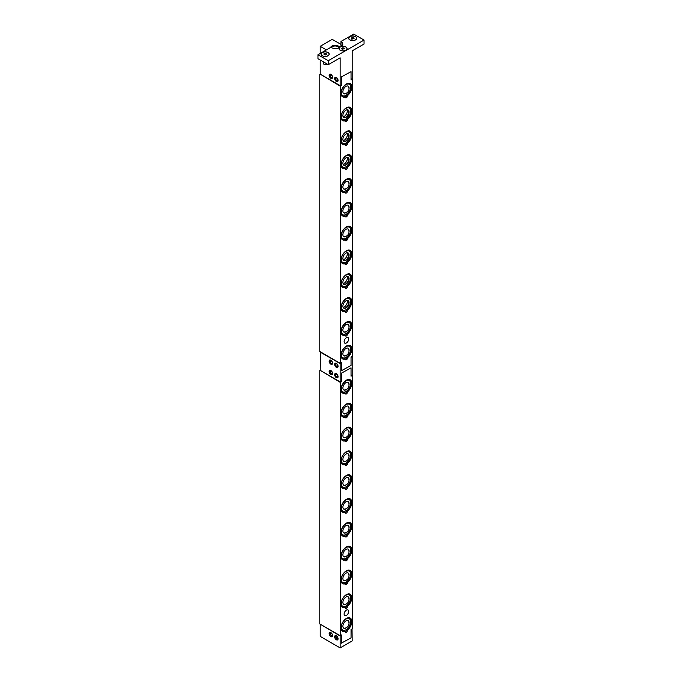 <?xml version="1.0" encoding="UTF-8"?>
<svg xmlns="http://www.w3.org/2000/svg" width="682" height="682" viewBox="0 0 682 682"><rect width="100%" height="100%" fill="white"/><g stroke="black" fill="none" stroke-linecap="round" stroke-linejoin="round"><path stroke-width="1.02" d="M350.582 622.564A6.564 3.794 -60 0 1 347.445 628.685A6.564 3.794 -60 0 1 342.705 630.117A6.564 3.794 -60 0 1 341.392 626.298A6.564 3.794 -60 0 1 344.529 620.185A6.564 3.794 -60 0 1 349.269 618.745A6.564 3.794 -60 0 1 350.582 622.564M346.737 627.466A4.373 2.523 -60 0 1 344.93 628.403A4.373 2.523 -60 0 1 342.927 625.675A4.373 2.523 -60 0 1 345.68 621.055A4.373 2.523 -60 0 1 348.894 621.532A4.373 2.523 -60 0 1 349.048 623.186A4.373 2.523 -60 0 1 348.988 623.57M348.724 621.183A4.962 2.864 -60 0 1 348.809 622.027M345.314 628.079A4.962 2.864 -60 0 1 344.538 628.429M350.582 598.736A6.564 3.794 -60 0 1 347.445 604.857A6.564 3.794 -60 0 1 342.705 606.289A6.564 3.794 -60 0 1 341.392 602.47A6.564 3.794 -60 0 1 344.529 596.358A6.564 3.794 -60 0 1 349.269 594.917A6.564 3.794 -60 0 1 350.582 598.736M346.737 603.638A4.373 2.523 -60 0 1 344.93 604.576A4.373 2.523 -60 0 1 342.927 601.848A4.373 2.523 -60 0 1 345.68 597.227A4.373 2.523 -60 0 1 348.894 597.713A4.373 2.523 -60 0 1 349.048 599.359A4.373 2.523 -60 0 1 348.988 599.742M348.724 597.355A4.962 2.864 -60 0 1 348.809 598.199M345.314 604.252A4.962 2.864 -60 0 1 344.538 604.602M350.582 574.917A6.564 3.794 -60 0 1 347.445 581.03A6.564 3.794 -60 0 1 342.705 582.471A6.564 3.794 -60 0 1 341.392 578.651A6.564 3.794 -60 0 1 344.529 572.53A6.564 3.794 -60 0 1 349.269 571.098A6.564 3.794 -60 0 1 350.582 574.917M346.737 579.811A4.373 2.523 -60 0 1 344.93 580.749A4.373 2.523 -60 0 1 342.927 578.029A4.373 2.523 -60 0 1 345.68 573.4A4.373 2.523 -60 0 1 348.894 573.886A4.373 2.523 -60 0 1 349.048 575.54A4.373 2.523 -60 0 1 348.988 575.915M348.724 573.536A4.962 2.864 -60 0 1 348.809 574.372M345.314 580.425A4.962 2.864 -60 0 1 344.538 580.774M350.582 551.09A6.564 3.794 -60 0 1 347.445 557.203A6.564 3.794 -60 0 1 342.705 558.643A6.564 3.794 -60 0 1 341.392 554.824A6.564 3.794 -60 0 1 344.529 548.712A6.564 3.794 -60 0 1 349.269 547.271A6.564 3.794 -60 0 1 350.582 551.09M346.737 555.983A4.373 2.523 -60 0 1 344.93 556.921A4.373 2.523 -60 0 1 342.927 554.202A4.373 2.523 -60 0 1 345.68 549.581A4.373 2.523 -60 0 1 348.894 550.059A4.373 2.523 -60 0 1 349.048 551.712A4.373 2.523 -60 0 1 348.988 552.096M348.724 549.709A4.962 2.864 -60 0 1 348.809 550.553M345.314 556.597A4.962 2.864 -60 0 1 344.538 556.947M350.582 527.263A6.564 3.794 -60 0 1 347.445 533.375A6.564 3.794 -60 0 1 342.705 534.816A6.564 3.794 -60 0 1 341.392 530.997A6.564 3.794 -60 0 1 344.529 524.884A6.564 3.794 -60 0 1 349.269 523.444A6.564 3.794 -60 0 1 350.582 527.263M346.737 532.165A4.373 2.523 -60 0 1 344.93 533.102A4.373 2.523 -60 0 1 342.927 530.374A4.373 2.523 -60 0 1 345.68 525.754A4.373 2.523 -60 0 1 348.894 526.231A4.373 2.523 -60 0 1 349.048 527.885A4.373 2.523 -60 0 1 348.988 528.269M348.724 525.882A4.962 2.864 -60 0 1 348.809 526.726M345.314 532.778A4.962 2.864 -60 0 1 344.538 533.128M350.582 503.435A6.564 3.794 -60 0 1 347.445 509.556A6.564 3.794 -60 0 1 342.705 510.988A6.564 3.794 -60 0 1 341.392 507.169A6.564 3.794 -60 0 1 344.529 501.057A6.564 3.794 -60 0 1 349.269 499.616A6.564 3.794 -60 0 1 350.582 503.435M346.737 508.337A4.373 2.523 -60 0 1 344.93 509.275A4.373 2.523 -60 0 1 342.927 506.547A4.373 2.523 -60 0 1 345.68 501.926A4.373 2.523 -60 0 1 348.894 502.412A4.373 2.523 -60 0 1 349.048 504.058A4.373 2.523 -60 0 1 348.988 504.441M348.724 502.054A4.962 2.864 -60 0 1 348.809 502.898M345.314 508.951A4.962 2.864 -60 0 1 344.538 509.301M350.582 479.617A6.564 3.794 -60 0 1 347.445 485.729A6.564 3.794 -60 0 1 342.705 487.17A6.564 3.794 -60 0 1 341.392 483.35A6.564 3.794 -60 0 1 344.529 477.229A6.564 3.794 -60 0 1 349.269 475.797A6.564 3.794 -60 0 1 350.582 479.617M346.737 484.51A4.373 2.523 -60 0 1 344.93 485.448A4.373 2.523 -60 0 1 342.927 482.728A4.373 2.523 -60 0 1 345.68 478.099A4.373 2.523 -60 0 1 348.894 478.585A4.373 2.523 -60 0 1 349.048 480.239A4.373 2.523 -60 0 1 348.988 480.614M348.724 478.235A4.962 2.864 -60 0 1 348.809 479.071M345.314 485.124A4.962 2.864 -60 0 1 344.538 485.473M350.582 455.789A6.564 3.794 -60 0 1 347.445 461.902A6.564 3.794 -60 0 1 342.705 463.342A6.564 3.794 -60 0 1 341.392 459.523A6.564 3.794 -60 0 1 344.529 453.402A6.564 3.794 -60 0 1 349.269 451.97A6.564 3.794 -60 0 1 350.582 455.789M346.737 460.682A4.373 2.523 -60 0 1 344.93 461.62A4.373 2.523 -60 0 1 342.927 458.901A4.373 2.523 -60 0 1 345.68 454.28A4.373 2.523 -60 0 1 348.894 454.758A4.373 2.523 -60 0 1 349.048 456.411A4.373 2.523 -60 0 1 348.988 456.795M348.724 454.408A4.962 2.864 -60 0 1 348.809 455.252M345.314 461.296A4.962 2.864 -60 0 1 344.538 461.646M350.582 431.962A6.564 3.794 -60 0 1 347.445 438.074A6.564 3.794 -60 0 1 342.705 439.515A6.564 3.794 -60 0 1 341.392 435.696A6.564 3.794 -60 0 1 344.529 429.583A6.564 3.794 -60 0 1 349.269 428.143A6.564 3.794 -60 0 1 350.582 431.962M346.737 436.864A4.373 2.523 -60 0 1 344.93 437.801A4.373 2.523 -60 0 1 342.927 435.073A4.373 2.523 -60 0 1 345.68 430.453A4.373 2.523 -60 0 1 348.894 430.93A4.373 2.523 -60 0 1 349.048 432.584A4.373 2.523 -60 0 1 348.988 432.968M348.724 430.581A4.962 2.864 -60 0 1 348.809 431.425M345.314 437.477A4.962 2.864 -60 0 1 344.538 437.827M350.582 408.134A6.564 3.794 -60 0 1 347.445 414.255A6.564 3.794 -60 0 1 342.705 415.688A6.564 3.794 -60 0 1 341.392 411.868A6.564 3.794 -60 0 1 344.529 405.756A6.564 3.794 -60 0 1 349.269 404.315A6.564 3.794 -60 0 1 350.582 408.134M346.737 413.036A4.373 2.523 -60 0 1 344.93 413.974A4.373 2.523 -60 0 1 342.927 411.246A4.373 2.523 -60 0 1 345.68 406.625A4.373 2.523 -60 0 1 348.894 407.111A4.373 2.523 -60 0 1 349.048 408.757A4.373 2.523 -60 0 1 348.988 409.14M348.724 406.753A4.962 2.864 -60 0 1 348.809 407.597M345.314 413.65A4.962 2.864 -60 0 1 344.538 414M349.039 84.15A6.564 3.794 -60 0 1 349.269 84.261A6.564 3.794 -60 0 1 349.38 91.652A6.564 3.794 -60 0 1 342.935 95.753A6.564 3.794 -60 0 1 342.705 95.633A6.564 3.794 -60 0 1 342.594 88.251A6.564 3.794 -60 0 1 349.039 84.15M346.737 92.982A4.373 2.523 -60 0 1 344.93 93.92A4.373 2.523 -60 0 1 343.95 93.818A4.373 2.523 -60 0 1 343.651 88.95A4.373 2.523 -60 0 1 348.025 86.085A4.373 2.523 -60 0 1 348.894 87.057A4.373 2.523 -60 0 1 348.988 89.086M348.724 86.699A4.962 2.864 -60 0 1 348.809 87.543M345.314 93.596A4.962 2.864 -60 0 1 344.538 93.946M350.054 345.569A7.638 4.407 -60 0 1 351.204 351.077A7.638 4.407 -60 0 1 347.087 357.624L347.411 357.803A1.458 0.844 -60 0 1 346.882 359.388A1.458 0.844 -60 0 1 345.672 359.883A1.458 0.844 -60 0 1 345.39 358.979L345.066 358.792A7.638 4.407 -60 0 1 342.424 358.783M347.087 357.624L346.2 357.854M350.054 617.969A7.638 4.407 -60 0 1 351.204 623.484A7.638 4.407 -60 0 1 347.087 630.023L347.411 630.211A1.458 0.844 -60 0 1 346.882 631.796A1.458 0.844 -60 0 1 345.672 632.291A1.458 0.844 -60 0 1 345.39 631.379L345.066 631.191A7.638 4.407 -60 0 1 342.424 631.182M347.087 630.023L346.2 630.262M350.054 321.742A7.638 4.407 -60 0 1 351.204 327.258A7.638 4.407 -60 0 1 347.087 333.796L347.411 333.984A1.458 0.844 -60 0 1 346.882 335.57A1.458 0.844 -60 0 1 345.672 336.055A1.458 0.844 -60 0 1 345.39 335.152L345.066 334.964A7.638 4.407 -60 0 1 342.424 334.956M347.087 333.796L346.2 334.027M350.054 594.141A7.638 4.407 -60 0 1 351.204 599.657A7.638 4.407 -60 0 1 347.087 606.196L347.411 606.383A1.458 0.844 -60 0 1 346.882 607.969A1.458 0.844 -60 0 1 345.672 608.463A1.458 0.844 -60 0 1 345.39 607.551L345.066 607.364A7.638 4.407 -60 0 1 342.424 607.355M347.087 606.196L346.2 606.434M350.054 297.915A7.638 4.407 -60 0 1 351.204 303.43A7.638 4.407 -60 0 1 347.087 309.969L347.411 310.157A1.458 0.844 -60 0 1 346.882 311.742A1.458 0.844 -60 0 1 345.672 312.237A1.458 0.844 -60 0 1 345.39 311.324L345.066 311.137A7.638 4.407 -60 0 1 342.424 311.128M347.087 309.969L346.2 310.208M350.054 570.322A7.638 4.407 -60 0 1 351.204 575.83A7.638 4.407 -60 0 1 347.087 582.377L347.411 582.556A1.458 0.844 -60 0 1 346.882 584.142A1.458 0.844 -60 0 1 345.672 584.636A1.458 0.844 -60 0 1 345.39 583.724L345.066 583.545A7.638 4.407 -60 0 1 342.424 583.536M347.087 582.377L346.2 582.607M350.054 274.096A7.638 4.407 -60 0 1 351.204 279.603A7.638 4.407 -60 0 1 347.087 286.142L347.411 286.329A1.458 0.844 -60 0 1 346.882 287.915A1.458 0.844 -60 0 1 345.672 288.409A1.458 0.844 -60 0 1 345.39 287.497L345.066 287.31A7.638 4.407 -60 0 1 342.424 287.301M347.087 286.142L346.2 286.38M350.054 546.495A7.638 4.407 -60 0 1 351.204 552.011A7.638 4.407 -60 0 1 347.087 558.549L347.411 558.737A1.458 0.844 -60 0 1 346.882 560.323A1.458 0.844 -60 0 1 345.672 560.809A1.458 0.844 -60 0 1 345.39 559.905L345.066 559.717A7.638 4.407 -60 0 1 342.424 559.709M347.087 558.549L346.2 558.78M350.054 250.268A7.638 4.407 -60 0 1 351.204 255.776A7.638 4.407 -60 0 1 347.087 262.323L347.411 262.502A1.458 0.844 -60 0 1 346.882 264.087A1.458 0.844 -60 0 1 345.672 264.582A1.458 0.844 -60 0 1 345.39 263.678L345.066 263.491A7.638 4.407 -60 0 1 342.424 263.482M347.087 262.323L346.2 262.553M350.054 522.668A7.638 4.407 -60 0 1 351.204 528.183A7.638 4.407 -60 0 1 347.087 534.722L347.411 534.91A1.458 0.844 -60 0 1 346.882 536.495A1.458 0.844 -60 0 1 345.672 536.99A1.458 0.844 -60 0 1 345.39 536.078L345.066 535.89A7.638 4.407 -60 0 1 342.424 535.882M347.087 534.722L346.2 534.952M350.054 226.441A7.638 4.407 -60 0 1 351.204 231.957A7.638 4.407 -60 0 1 347.087 238.495L347.411 238.683A1.458 0.844 -60 0 1 346.882 240.269A1.458 0.844 -60 0 1 345.672 240.755A1.458 0.844 -60 0 1 345.39 239.851L345.066 239.663A7.638 4.407 -60 0 1 342.424 239.655M347.087 238.495L346.2 238.726M350.054 498.84A7.638 4.407 -60 0 1 351.204 504.356A7.638 4.407 -60 0 1 347.087 510.895L347.411 511.082A1.458 0.844 -60 0 1 346.882 512.668A1.458 0.844 -60 0 1 345.672 513.162A1.458 0.844 -60 0 1 345.39 512.25L345.066 512.063A7.638 4.407 -60 0 1 342.424 512.054M347.087 510.895L346.2 511.133M350.054 202.614A7.638 4.407 -60 0 1 351.204 208.129A7.638 4.407 -60 0 1 347.087 214.668L347.411 214.856A1.458 0.844 -60 0 1 346.882 216.441A1.458 0.844 -60 0 1 345.672 216.936A1.458 0.844 -60 0 1 345.39 216.024L345.066 215.836A7.638 4.407 -60 0 1 342.424 215.827M347.087 214.668L346.2 214.907M350.054 475.022A7.638 4.407 -60 0 1 351.204 480.529A7.638 4.407 -60 0 1 347.087 487.067L347.411 487.255A1.458 0.844 -60 0 1 346.882 488.841A1.458 0.844 -60 0 1 345.672 489.335A1.458 0.844 -60 0 1 345.39 488.423L345.066 488.244A7.638 4.407 -60 0 1 342.424 488.235M347.087 487.067L346.2 487.306M350.054 178.786A7.638 4.407 -60 0 1 351.204 184.302A7.638 4.407 -60 0 1 347.087 190.841L347.411 191.028A1.458 0.844 -60 0 1 346.882 192.614A1.458 0.844 -60 0 1 345.672 193.108A1.458 0.844 -60 0 1 345.39 192.196L345.066 192.009A7.638 4.407 -60 0 1 342.424 192M347.087 190.841L346.2 191.079M350.054 451.194A7.638 4.407 -60 0 1 351.204 456.71A7.638 4.407 -60 0 1 347.087 463.248L347.411 463.436A1.458 0.844 -60 0 1 346.882 465.022A1.458 0.844 -60 0 1 345.672 465.508A1.458 0.844 -60 0 1 345.39 464.604L345.066 464.416A7.638 4.407 -60 0 1 342.424 464.408M347.087 463.248L346.2 463.479M350.054 154.967A7.638 4.407 -60 0 1 351.204 160.475A7.638 4.407 -60 0 1 347.087 167.022L347.411 167.201A1.458 0.844 -60 0 1 346.882 168.786A1.458 0.844 -60 0 1 345.672 169.281A1.458 0.844 -60 0 1 345.39 168.369L345.066 168.19A7.638 4.407 -60 0 1 342.424 168.181M347.087 167.022L346.2 167.252M350.054 427.367A7.638 4.407 -60 0 1 351.204 432.882A7.638 4.407 -60 0 1 347.087 439.421L347.411 439.609A1.458 0.844 -60 0 1 346.882 441.194A1.458 0.844 -60 0 1 345.672 441.689A1.458 0.844 -60 0 1 345.39 440.777L345.066 440.589A7.638 4.407 -60 0 1 342.424 440.581M347.087 439.421L346.2 439.651M350.054 131.14A7.638 4.407 -60 0 1 351.204 136.656A7.638 4.407 -60 0 1 347.087 143.194L347.411 143.382A1.458 0.844 -60 0 1 346.882 144.968A1.458 0.844 -60 0 1 345.672 145.454A1.458 0.844 -60 0 1 345.39 144.55L345.066 144.362A7.638 4.407 -60 0 1 342.424 144.354M347.087 143.194L346.2 143.425M350.054 403.539A7.638 4.407 -60 0 1 351.204 409.055A7.638 4.407 -60 0 1 347.087 415.594L347.411 415.781A1.458 0.844 -60 0 1 346.882 417.367A1.458 0.844 -60 0 1 345.672 417.861A1.458 0.844 -60 0 1 345.39 416.949L345.066 416.762A7.638 4.407 -60 0 1 342.424 416.753M347.087 415.594L346.2 415.832M350.054 107.313A7.638 4.407 -60 0 1 351.204 112.828A7.638 4.407 -60 0 1 347.087 119.367L347.411 119.555A1.458 0.844 -60 0 1 346.882 121.14A1.458 0.844 -60 0 1 345.672 121.635A1.458 0.844 -60 0 1 345.39 120.723L345.066 120.535A7.638 4.407 -60 0 1 342.424 120.526M347.087 119.367L346.2 119.597M345.39 96.895A7.638 4.407 -60 0 1 342.577 96.801A7.638 4.407 -60 0 1 342.577 87.987A7.638 4.407 -60 0 1 350.216 83.579A7.638 4.407 -60 0 1 351.562 89.044A7.638 4.407 -60 0 1 347.411 95.727A1.458 0.844 -60 0 1 346.882 97.313A1.458 0.844 -60 0 1 345.672 97.807A1.458 0.844 -60 0 1 345.39 96.895L345.066 96.708A7.638 4.407 -60 0 1 342.424 96.699M350.054 83.485A7.638 4.407 -60 0 1 351.204 89.001A7.638 4.407 -60 0 1 347.087 95.54L346.2 95.778M348.681 611.439A3.231 1.867 -60 0 1 347.274 614.695A3.231 1.867 -60 0 1 344.785 615.556A3.231 1.867 -60 0 1 344.112 614.081A3.231 1.867 -60 0 1 345.527 610.825A3.231 1.867 -60 0 1 348.016 609.955A3.231 1.867 -60 0 1 348.681 611.439M348.681 339.031A3.231 1.867 -60 0 1 347.274 342.287A3.231 1.867 -60 0 1 344.785 343.157A3.231 1.867 -60 0 1 344.112 341.673A3.231 1.867 -60 0 1 345.527 338.417A3.231 1.867 -60 0 1 348.016 337.556A3.231 1.867 -60 0 1 348.681 339.031M345.39 393.122A7.638 4.407 -60 0 1 342.577 393.028A7.638 4.407 -60 0 1 342.577 384.213A7.638 4.407 -60 0 1 350.216 379.806A7.638 4.407 -60 0 1 351.562 385.27A7.638 4.407 -60 0 1 347.411 391.954A1.458 0.844 -60 0 1 346.882 393.54A1.458 0.844 -60 0 1 345.672 394.034A1.458 0.844 -60 0 1 345.39 393.122L345.066 392.943A7.638 4.407 -60 0 1 342.424 392.934M350.054 379.721A7.638 4.407 -60 0 1 351.204 385.228A7.638 4.407 -60 0 1 347.087 391.766L346.2 392.005M337.735 365.705A1.458 0.844 -120 0 1 337.428 366.439A1.458 0.844 -120 0 1 335.97 365.595A1.458 0.844 -120 0 1 335.97 363.907A1.458 0.844 -120 0 1 337.684 365.382L337.914 365.433M336.541 363.497A1.944 1.125 -120 0 0 335.425 363.847A1.944 1.125 -120 0 0 335.732 365.731A1.944 1.125 -120 0 0 337.215 366.942A1.944 1.125 -120 0 0 338.067 366.149M336.354 367.359A2.43 1.407 60 0 1 334.768 365.211A2.43 1.407 60 0 1 335.143 363.267A2.43 1.407 60 0 1 337.573 364.665A2.43 1.407 60 0 1 337.573 367.479A2.43 1.407 60 0 1 336.354 367.359M332.228 362.526A1.458 0.844 -120 0 1 331.929 363.259A1.458 0.844 -120 0 1 330.472 362.415A1.458 0.844 -120 0 1 330.472 360.735A1.458 0.844 -120 0 1 332.185 362.202L332.415 362.253M331.034 360.326A1.944 1.125 -120 0 0 329.926 360.667A1.944 1.125 -120 0 0 330.224 362.56A1.944 1.125 -120 0 0 331.708 363.762A1.944 1.125 -120 0 0 332.569 362.969M330.855 364.179A2.43 1.407 60 0 1 329.27 362.04A2.43 1.407 60 0 1 329.636 360.087A2.43 1.407 60 0 1 332.074 361.494A2.43 1.407 60 0 1 332.074 364.299A2.43 1.407 60 0 1 330.855 364.179M332.228 372.849A1.458 0.844 -120 0 1 331.929 373.583A1.458 0.844 -120 0 1 330.472 372.739A1.458 0.844 -120 0 1 330.472 371.059A1.458 0.844 -120 0 1 332.185 372.525L332.415 372.577M331.034 370.65A1.944 1.125 -120 0 0 329.926 370.991A1.944 1.125 -120 0 0 330.224 372.883A1.944 1.125 -120 0 0 331.708 374.094A1.944 1.125 -120 0 0 332.569 373.293M330.855 374.503A2.43 1.407 60 0 1 329.27 372.363A2.43 1.407 60 0 1 329.636 370.411A2.43 1.407 60 0 1 332.074 371.818A2.43 1.407 60 0 1 332.074 374.623A2.43 1.407 60 0 1 330.855 374.503M337.735 376.029A1.458 0.844 -120 0 1 337.428 376.762A1.458 0.844 -120 0 1 335.97 375.918A1.458 0.844 -120 0 1 335.97 374.23A1.458 0.844 -120 0 1 337.684 375.705L337.914 375.756M336.541 373.83A1.944 1.125 -120 0 0 335.425 374.171A1.944 1.125 -120 0 0 335.732 376.055A1.944 1.125 -120 0 0 337.215 377.265A1.944 1.125 -120 0 0 338.067 376.473M336.354 377.683A2.43 1.407 60 0 1 334.768 375.535A2.43 1.407 60 0 1 335.143 373.591A2.43 1.407 60 0 1 337.573 374.998A2.43 1.407 60 0 1 337.573 377.802A2.43 1.407 60 0 1 336.354 377.683M351.972 78.788L352.517 79.112L352.517 356.277L351.042 357.129L351.042 365.467L341.477 370.676M341.554 370.71L341.341 362.73M320.472 351.912L320.199 370.335L340.139 381.852L341.477 381.076L341.477 373.131L351.042 367.854L341.554 373.097M351.042 375.56L352.176 374.904L352.176 356.635L351.042 357.291M341.477 362.807L340.139 363.583L320.199 352.065M340.139 381.852L340.139 363.583M332.228 76.623A1.458 0.844 -120 0 1 331.929 77.356A1.458 0.844 -120 0 1 330.472 76.512A1.458 0.844 -120 0 1 330.472 74.832A1.458 0.844 -120 0 1 332.185 76.299L332.415 76.35M331.034 74.423A1.944 1.125 -120 0 0 329.926 74.764A1.944 1.125 -120 0 0 330.224 76.657A1.944 1.125 -120 0 0 331.708 77.859A1.944 1.125 -120 0 0 332.569 77.066M330.855 78.277A2.43 1.407 60 0 1 329.27 76.137A2.43 1.407 60 0 1 329.636 74.185A2.43 1.407 60 0 1 332.074 75.591A2.43 1.407 60 0 1 332.074 78.396A2.43 1.407 60 0 1 330.855 78.277M337.735 79.803A1.458 0.844 -120 0 1 337.428 80.536A1.458 0.844 -120 0 1 335.97 79.692A1.458 0.844 -120 0 1 335.97 78.004A1.458 0.844 -120 0 1 337.684 79.479L337.914 79.53M336.541 77.595A1.944 1.125 -120 0 0 335.425 77.944A1.944 1.125 -120 0 0 335.732 79.828A1.944 1.125 -120 0 0 337.215 81.039A1.944 1.125 -120 0 0 338.067 80.246M336.354 81.456A2.43 1.407 60 0 1 334.768 79.308A2.43 1.407 60 0 1 335.143 77.364A2.43 1.407 60 0 1 337.573 78.762A2.43 1.407 60 0 1 337.573 81.576A2.43 1.407 60 0 1 336.354 81.456M327.931 55.745A3.887 2.242 180 0 1 323.694 56.231A3.887 2.242 180 0 1 321.29 54.151A3.887 2.242 180 0 1 322.433 52.565A3.887 2.242 180 0 1 326.669 52.079A3.887 2.242 180 0 1 329.074 54.151A3.887 2.242 180 0 1 327.931 55.745M322.381 55.83A3.887 2.242 180 0 1 321.29 54.27A3.887 2.242 180 0 1 321.29 54.21M329.074 54.21A3.887 2.242 180 0 1 329.074 54.27A3.887 2.242 180 0 1 327.982 55.83M323.967 64.219A1.526 0.878 0 0 0 324.103 64.304A1.526 0.878 0 0 0 326.26 64.304A1.526 0.878 0 0 0 326.388 64.219M326.891 63.878A1.944 1.125 180 0 1 326.559 64.134L326.559 64.134A1.944 1.125 180 0 1 323.805 64.134A1.944 1.125 180 0 1 323.234 63.341L323.234 61.764M326.175 54.569L326.175 53.58L326.533 54.364L325.544 54.935L324.189 54.722L323.822 53.946L324.82 53.367L324.922 54.841M324.82 53.367L326.175 53.58M346.95 48.652A3.887 2.242 180 0 1 346.95 48.712A3.887 2.242 180 0 1 345.868 50.272M340.258 50.272A3.887 2.242 180 0 1 339.176 48.712A3.887 2.242 180 0 1 339.176 48.652M340.309 47.007A3.887 2.242 180 0 1 344.555 46.521A3.887 2.242 180 0 1 346.95 48.593A3.887 2.242 180 0 1 345.817 50.178A3.887 2.242 180 0 1 341.571 50.673A3.887 2.242 180 0 1 339.176 48.593A3.887 2.242 180 0 1 340.309 47.007M342.807 49.283L342.202 49.616M342.696 49.24L342.696 47.808L344.052 48.021L344.419 48.806L342.074 49.164L341.708 48.388L342.696 47.808M344.052 49.01L344.052 48.021M320.199 60.007L320.199 74.108L340.139 85.625L340.139 57.825L328.272 64.679L317.957 58.72L317.957 54.748L330.693 47.399A7.297 4.211 180 0 0 339.244 47.842L339.448 47.885M341.929 46.214A7.297 4.211 0 0 0 340.991 45.421L340.991 41.449A7.297 4.211 180 0 1 342.79 44.228A7.297 4.211 180 0 1 341.759 46.385L341.631 46.623M356.584 38.328A3.887 2.242 180 0 1 356.584 38.388A3.887 2.242 180 0 1 355.493 39.948M349.943 36.683A3.887 2.242 180 0 1 354.18 36.197A3.887 2.242 180 0 1 356.584 38.269A3.887 2.242 180 0 1 355.441 39.854A3.887 2.242 180 0 1 351.204 40.349A3.887 2.242 180 0 1 348.8 38.269A3.887 2.242 180 0 1 349.943 36.683M349.892 39.948A3.887 2.242 180 0 1 348.8 38.388A3.887 2.242 180 0 1 348.8 38.328M352.432 38.959L351.835 39.292M352.33 38.917L352.33 37.484L353.685 37.698L354.052 38.482L351.699 38.84L351.332 38.056L352.33 37.484M353.685 38.686L353.685 37.698M317.957 54.748L328.272 60.707L364.043 40.059L364.043 44.023L352.176 50.877L352.176 78.677L351.042 79.325M322.33 55.805A4.032 2.327 0 0 0 328.033 55.805A4.032 2.327 0 0 0 328.033 52.505A4.032 2.327 0 0 0 322.33 52.505A4.032 2.327 0 0 0 322.33 55.805L322.33 55.805M339.244 47.842A4.032 2.327 0 0 0 340.207 50.238A4.032 2.327 0 0 0 345.919 50.238A4.032 2.327 0 0 0 346.49 47.365A4.032 2.327 0 0 0 341.759 46.385M364.043 40.059L353.728 34.1L340.991 41.449M349.84 39.914A4.032 2.327 0 0 0 355.544 39.914A4.032 2.327 0 0 0 355.544 36.623A4.032 2.327 0 0 0 349.84 36.623A4.032 2.327 0 0 0 349.84 39.914L349.84 39.914M328.272 64.679L328.272 60.707M326.388 49.888L320.199 46.308L332.228 39.36L340.991 44.415M339.713 47.459A4.655 2.685 0 0 0 335.16 45.31A4.655 2.685 0 0 0 330.6 47.45M340.139 85.625L341.477 84.849L341.477 76.904L351.042 71.627L341.554 76.87M331.205 47.629A4.169 2.404 180 0 1 338.102 46.691A4.169 2.404 180 0 1 339.21 47.851M320.199 46.308L320.199 53.46M345.39 358.979A7.638 4.407 -60 0 1 342.577 358.877A7.638 4.407 -60 0 1 342.577 350.062A7.638 4.407 -60 0 1 350.216 345.655A7.638 4.407 -60 0 1 351.562 351.119A7.638 4.407 -60 0 1 347.411 357.803M345.39 335.152A7.638 4.407 -60 0 1 342.577 335.058A7.638 4.407 -60 0 1 342.577 326.235A7.638 4.407 -60 0 1 350.216 321.827A7.638 4.407 -60 0 1 351.562 327.292A7.638 4.407 -60 0 1 347.411 333.984M345.39 311.324A7.638 4.407 -60 0 1 342.577 311.231A7.638 4.407 -60 0 1 342.577 302.416A7.638 4.407 -60 0 1 350.216 298.008A7.638 4.407 -60 0 1 351.562 303.473A7.638 4.407 -60 0 1 347.411 310.157M345.39 287.497A7.638 4.407 -60 0 1 342.577 287.403A7.638 4.407 -60 0 1 342.577 278.588A7.638 4.407 -60 0 1 350.216 274.181A7.638 4.407 -60 0 1 351.562 279.646A7.638 4.407 -60 0 1 347.411 286.329M345.39 263.678A7.638 4.407 -60 0 1 342.577 263.576A7.638 4.407 -60 0 1 342.577 254.761A7.638 4.407 -60 0 1 350.216 250.354A7.638 4.407 -60 0 1 351.562 255.818A7.638 4.407 -60 0 1 347.411 262.502M345.39 239.851A7.638 4.407 -60 0 1 342.577 239.757A7.638 4.407 -60 0 1 342.577 230.934A7.638 4.407 -60 0 1 350.216 226.526A7.638 4.407 -60 0 1 351.562 231.991A7.638 4.407 -60 0 1 347.411 238.683M345.39 216.024A7.638 4.407 -60 0 1 342.577 215.93A7.638 4.407 -60 0 1 342.577 207.115A7.638 4.407 -60 0 1 350.216 202.699A7.638 4.407 -60 0 1 351.562 208.172A7.638 4.407 -60 0 1 347.411 214.856M345.39 192.196A7.638 4.407 -60 0 1 342.577 192.102A7.638 4.407 -60 0 1 342.577 183.287A7.638 4.407 -60 0 1 350.216 178.88A7.638 4.407 -60 0 1 351.562 184.345A7.638 4.407 -60 0 1 347.411 191.028M345.39 168.369A7.638 4.407 -60 0 1 342.577 168.275A7.638 4.407 -60 0 1 342.577 159.46A7.638 4.407 -60 0 1 350.216 155.053A7.638 4.407 -60 0 1 351.562 160.517A7.638 4.407 -60 0 1 347.411 167.201M345.39 144.55A7.638 4.407 -60 0 1 342.577 144.448A7.638 4.407 -60 0 1 342.577 135.633A7.638 4.407 -60 0 1 350.216 131.225A7.638 4.407 -60 0 1 351.562 136.69A7.638 4.407 -60 0 1 347.411 143.382M345.39 120.723A7.638 4.407 -60 0 1 342.577 120.629A7.638 4.407 -60 0 1 342.577 111.814A7.638 4.407 -60 0 1 350.216 107.398A7.638 4.407 -60 0 1 351.562 112.871A7.638 4.407 -60 0 1 347.411 119.555M352.517 79.112L351.042 79.965L351.042 71.627M341.759 76.989L341.759 85.327L340.275 86.179L320.199 74.108M319.781 74.347L319.781 351.511L340.275 363.344L340.275 86.179M340.275 363.344L341.759 362.492L341.759 370.829M341.759 85.327L341.205 85.003M332.526 635.13L332.526 635.13A1.458 0.844 60 0 1 332.27 635.462A1.458 0.844 60 0 1 330.813 634.618A1.458 0.844 60 0 1 330.813 632.939A1.458 0.844 60 0 1 331.247 632.887M332.56 635.863A1.944 1.125 60 0 1 332.057 635.974A1.944 1.125 60 0 1 330.574 634.763A1.944 1.125 60 0 1 330.267 632.87A1.944 1.125 60 0 1 330.617 632.495M338.025 638.301L338.025 638.301A1.458 0.844 60 0 1 337.778 638.642A1.458 0.844 60 0 1 336.32 637.798A1.458 0.844 60 0 1 336.32 636.11A1.458 0.844 60 0 1 336.746 636.067M338.059 639.034A1.944 1.125 60 0 1 337.556 639.145A1.944 1.125 60 0 1 336.073 637.943A1.944 1.125 60 0 1 335.766 636.05A1.944 1.125 60 0 1 336.115 635.667M351.972 375.023L352.517 375.339L352.517 628.685L351.042 629.537L351.042 637.875L341.477 643.075M341.554 643.117L341.341 635.13M341.477 635.215L340.139 635.991L320.472 624.311M352.04 628.957L352.176 640.952L340.139 647.9L340.139 635.991M352.176 629.034L351.042 629.691M330.855 632.615A2.43 1.407 60 0 1 332.441 634.754A2.43 1.407 60 0 1 332.074 636.707A2.43 1.407 60 0 1 329.636 635.3A2.43 1.407 60 0 1 329.636 632.495A2.43 1.407 60 0 1 330.855 632.615M336.354 635.786A2.43 1.407 60 0 1 337.948 637.934A2.43 1.407 60 0 1 337.573 639.878A2.43 1.407 60 0 1 335.143 638.48A2.43 1.407 60 0 1 335.143 635.667A2.43 1.407 60 0 1 336.354 635.786M320.199 624.473L320.199 636.383L340.139 647.9M345.39 631.379A7.638 4.407 -60 0 1 342.577 631.285A7.638 4.407 -60 0 1 342.577 622.47A7.638 4.407 -60 0 1 350.216 618.054A7.638 4.407 -60 0 1 351.562 623.527A7.638 4.407 -60 0 1 347.411 630.211M345.39 607.551A7.638 4.407 -60 0 1 342.577 607.457A7.638 4.407 -60 0 1 342.577 598.643A7.638 4.407 -60 0 1 350.216 594.235A7.638 4.407 -60 0 1 351.562 599.7A7.638 4.407 -60 0 1 347.411 606.383M345.39 583.724A7.638 4.407 -60 0 1 342.577 583.63A7.638 4.407 -60 0 1 342.577 574.815A7.638 4.407 -60 0 1 350.216 570.408A7.638 4.407 -60 0 1 351.562 575.872A7.638 4.407 -60 0 1 347.411 582.556M345.39 559.905A7.638 4.407 -60 0 1 342.577 559.803A7.638 4.407 -60 0 1 342.577 550.988A7.638 4.407 -60 0 1 350.216 546.58A7.638 4.407 -60 0 1 351.562 552.045A7.638 4.407 -60 0 1 347.411 558.737M345.39 536.078A7.638 4.407 -60 0 1 342.577 535.984A7.638 4.407 -60 0 1 342.577 527.169A7.638 4.407 -60 0 1 350.216 522.753A7.638 4.407 -60 0 1 351.562 528.226A7.638 4.407 -60 0 1 347.411 534.91M345.39 512.25A7.638 4.407 -60 0 1 342.577 512.156A7.638 4.407 -60 0 1 342.577 503.342A7.638 4.407 -60 0 1 350.216 498.934A7.638 4.407 -60 0 1 351.562 504.399A7.638 4.407 -60 0 1 347.411 511.082M345.39 488.423A7.638 4.407 -60 0 1 342.577 488.329A7.638 4.407 -60 0 1 342.577 479.514A7.638 4.407 -60 0 1 350.216 475.107A7.638 4.407 -60 0 1 351.562 480.571A7.638 4.407 -60 0 1 347.411 487.255M345.39 464.604A7.638 4.407 -60 0 1 342.577 464.502A7.638 4.407 -60 0 1 342.577 455.687A7.638 4.407 -60 0 1 350.216 451.279A7.638 4.407 -60 0 1 351.562 456.744A7.638 4.407 -60 0 1 347.411 463.436M345.39 440.777A7.638 4.407 -60 0 1 342.577 440.683A7.638 4.407 -60 0 1 342.577 431.859A7.638 4.407 -60 0 1 350.216 427.452A7.638 4.407 -60 0 1 351.562 432.925A7.638 4.407 -60 0 1 347.411 439.609M345.39 416.949A7.638 4.407 -60 0 1 342.577 416.855A7.638 4.407 -60 0 1 342.577 408.041A7.638 4.407 -60 0 1 350.216 403.633A7.638 4.407 -60 0 1 351.562 409.098A7.638 4.407 -60 0 1 347.411 415.781M352.517 375.339L351.042 376.191L351.042 367.854M341.759 373.216L341.759 381.553L340.275 382.406L320.199 370.335M319.781 370.573L319.781 623.919L340.275 635.752L340.275 382.406M340.275 635.752L341.759 634.899L341.759 643.237M341.759 381.553L341.205 381.238M350.582 384.316A6.564 3.794 -60 0 1 347.445 390.428A6.564 3.794 -60 0 1 342.705 391.869A6.564 3.794 -60 0 1 341.392 388.049A6.564 3.794 -60 0 1 344.529 381.929A6.564 3.794 -60 0 1 349.269 380.496A6.564 3.794 -60 0 1 350.582 384.316M346.737 389.209A4.373 2.523 -60 0 1 344.93 390.147A4.373 2.523 -60 0 1 342.927 387.427A4.373 2.523 -60 0 1 345.68 382.798A4.373 2.523 -60 0 1 348.894 383.284A4.373 2.523 -60 0 1 349.048 384.938A4.373 2.523 -60 0 1 348.988 385.313M348.724 382.934A4.962 2.864 -60 0 1 348.809 383.77M345.314 389.823A4.962 2.864 -60 0 1 344.538 390.172M347.36 109.776A4.962 2.864 -60 0 1 343.208 116.963M349.039 107.978A6.564 3.794 -60 0 1 349.269 108.088A6.564 3.794 -60 0 1 349.38 115.48A6.564 3.794 -60 0 1 342.935 119.58A6.564 3.794 -60 0 1 342.705 119.461A6.564 3.794 -60 0 1 342.594 112.078A6.564 3.794 -60 0 1 349.039 107.978M348.025 109.904A4.373 2.523 -60 0 1 348.894 110.876A4.373 2.523 -60 0 1 348.178 115.036A4.373 2.523 -60 0 1 344.93 117.747A4.373 2.523 -60 0 1 343.95 117.645A4.373 2.523 -60 0 1 343.651 112.769A4.373 2.523 -60 0 1 348.025 109.904M348.724 110.527A4.962 2.864 -60 0 1 344.538 117.773M347.36 133.604A4.962 2.864 -60 0 1 343.208 140.79M349.039 131.797A6.564 3.794 -60 0 1 349.269 131.916A6.564 3.794 -60 0 1 349.38 139.299A6.564 3.794 -60 0 1 342.935 143.399A6.564 3.794 -60 0 1 342.705 143.288A6.564 3.794 -60 0 1 342.594 135.897A6.564 3.794 -60 0 1 349.039 131.797M348.025 133.732A4.373 2.523 -60 0 1 348.894 134.704A4.373 2.523 -60 0 1 348.178 138.864A4.373 2.523 -60 0 1 344.93 141.566A4.373 2.523 -60 0 1 343.95 141.472A4.373 2.523 -60 0 1 343.651 136.596A4.373 2.523 -60 0 1 348.025 133.732M348.724 134.354A4.962 2.864 -60 0 1 344.538 141.592M347.36 157.431A4.962 2.864 -60 0 1 343.208 164.609M349.039 155.624A6.564 3.794 -60 0 1 349.269 155.743A6.564 3.794 -60 0 1 349.38 163.126A6.564 3.794 -60 0 1 342.935 167.226A6.564 3.794 -60 0 1 342.705 167.116A6.564 3.794 -60 0 1 342.594 159.724A6.564 3.794 -60 0 1 349.039 155.624M348.025 157.559A4.373 2.523 -60 0 1 348.894 158.531A4.373 2.523 -60 0 1 348.178 162.691A4.373 2.523 -60 0 1 344.93 165.394A4.373 2.523 -60 0 1 343.95 165.291A4.373 2.523 -60 0 1 343.651 160.423A4.373 2.523 -60 0 1 348.025 157.559M348.724 158.181A4.962 2.864 -60 0 1 344.538 165.419M349.039 179.451A6.564 3.794 -60 0 1 349.269 179.562A6.564 3.794 -60 0 1 349.38 186.953A6.564 3.794 -60 0 1 342.935 191.054A6.564 3.794 -60 0 1 342.705 190.934A6.564 3.794 -60 0 1 342.594 183.552A6.564 3.794 -60 0 1 349.039 179.451M346.737 188.283A4.373 2.523 -60 0 1 344.93 189.221A4.373 2.523 -60 0 1 343.95 189.119A4.373 2.523 -60 0 1 343.651 184.251A4.373 2.523 -60 0 1 348.025 181.386A4.373 2.523 -60 0 1 348.894 182.358A4.373 2.523 -60 0 1 348.988 184.387M348.724 182A4.962 2.864 -60 0 1 348.809 182.844M345.314 188.897A4.962 2.864 -60 0 1 344.538 189.246M349.039 203.279A6.564 3.794 -60 0 1 349.269 203.389A6.564 3.794 -60 0 1 349.38 210.781A6.564 3.794 -60 0 1 342.935 214.881A6.564 3.794 -60 0 1 342.705 214.762A6.564 3.794 -60 0 1 342.594 207.379A6.564 3.794 -60 0 1 349.039 203.279M346.737 212.111A4.373 2.523 -60 0 1 344.93 213.048A4.373 2.523 -60 0 1 343.95 212.946A4.373 2.523 -60 0 1 343.651 208.078A4.373 2.523 -60 0 1 348.025 205.205A4.373 2.523 -60 0 1 348.894 206.177A4.373 2.523 -60 0 1 348.988 208.215M348.724 205.828A4.962 2.864 -60 0 1 348.809 206.672M345.314 212.724A4.962 2.864 -60 0 1 344.538 213.074M349.039 227.097A6.564 3.794 -60 0 1 349.269 227.217A6.564 3.794 -60 0 1 349.38 234.599A6.564 3.794 -60 0 1 342.935 238.7A6.564 3.794 -60 0 1 342.705 238.589A6.564 3.794 -60 0 1 342.594 231.198A6.564 3.794 -60 0 1 349.039 227.097M346.737 235.929A4.373 2.523 -60 0 1 344.93 236.867A4.373 2.523 -60 0 1 343.95 236.773A4.373 2.523 -60 0 1 343.651 231.897A4.373 2.523 -60 0 1 348.025 229.033A4.373 2.523 -60 0 1 348.894 230.005A4.373 2.523 -60 0 1 348.988 232.042M348.724 229.655A4.962 2.864 -60 0 1 348.809 230.499M345.314 236.543A4.962 2.864 -60 0 1 344.538 236.901M347.36 252.732A4.962 2.864 -60 0 1 343.208 259.91M349.039 250.925A6.564 3.794 -60 0 1 349.269 251.044A6.564 3.794 -60 0 1 349.38 258.427A6.564 3.794 -60 0 1 342.935 262.527A6.564 3.794 -60 0 1 342.705 262.417A6.564 3.794 -60 0 1 342.594 255.025A6.564 3.794 -60 0 1 349.039 250.925M348.025 252.86A4.373 2.523 -60 0 1 348.894 253.832A4.373 2.523 -60 0 1 348.178 257.992A4.373 2.523 -60 0 1 344.93 260.695A4.373 2.523 -60 0 1 343.95 260.592A4.373 2.523 -60 0 1 343.651 255.724A4.373 2.523 -60 0 1 348.025 252.86M348.724 253.482A4.962 2.864 -60 0 1 344.538 260.72M347.36 276.56A4.962 2.864 -60 0 1 343.208 283.738M349.039 274.752A6.564 3.794 -60 0 1 349.269 274.863A6.564 3.794 -60 0 1 349.38 282.254A6.564 3.794 -60 0 1 342.935 286.355A6.564 3.794 -60 0 1 342.705 286.235A6.564 3.794 -60 0 1 342.594 278.853A6.564 3.794 -60 0 1 349.039 274.752M348.025 276.687A4.373 2.523 -60 0 1 348.894 277.659A4.373 2.523 -60 0 1 348.178 281.819A4.373 2.523 -60 0 1 344.93 284.522A4.373 2.523 -60 0 1 343.95 284.42A4.373 2.523 -60 0 1 343.651 279.552A4.373 2.523 -60 0 1 348.025 276.687M348.724 277.301A4.962 2.864 -60 0 1 344.538 284.547M347.36 300.387A4.962 2.864 -60 0 1 343.208 307.565M349.039 298.58A6.564 3.794 -60 0 1 349.269 298.69A6.564 3.794 -60 0 1 349.38 306.082A6.564 3.794 -60 0 1 342.935 310.182A6.564 3.794 -60 0 1 342.705 310.063A6.564 3.794 -60 0 1 342.594 302.68A6.564 3.794 -60 0 1 349.039 298.58M348.025 300.515A4.373 2.523 -60 0 1 348.894 301.478A4.373 2.523 -60 0 1 348.178 305.638A4.373 2.523 -60 0 1 344.93 308.349A4.373 2.523 -60 0 1 343.95 308.247A4.373 2.523 -60 0 1 343.651 303.379A4.373 2.523 -60 0 1 348.025 300.515M348.724 301.129A4.962 2.864 -60 0 1 344.538 308.375M349.039 322.398A6.564 3.794 -60 0 1 349.269 322.518A6.564 3.794 -60 0 1 349.38 329.9A6.564 3.794 -60 0 1 342.935 334.01A6.564 3.794 -60 0 1 342.705 333.89A6.564 3.794 -60 0 1 342.594 326.499A6.564 3.794 -60 0 1 349.039 322.398M346.737 331.239A4.373 2.523 -60 0 1 344.93 332.168A4.373 2.523 -60 0 1 343.95 332.074A4.373 2.523 -60 0 1 343.651 327.198A4.373 2.523 -60 0 1 348.025 324.334A4.373 2.523 -60 0 1 348.894 325.305A4.373 2.523 -60 0 1 348.988 327.343M348.724 324.956A4.962 2.864 -60 0 1 348.809 325.8M345.314 331.853A4.962 2.864 -60 0 1 344.538 332.202M349.039 346.226A6.564 3.794 -60 0 1 349.269 346.345A6.564 3.794 -60 0 1 349.38 353.728A6.564 3.794 -60 0 1 342.935 357.828A6.564 3.794 -60 0 1 342.705 357.718A6.564 3.794 -60 0 1 342.594 350.326A6.564 3.794 -60 0 1 349.039 346.226M346.737 355.058A4.373 2.523 -60 0 1 344.93 355.995A4.373 2.523 -60 0 1 343.95 355.893A4.373 2.523 -60 0 1 343.651 351.025A4.373 2.523 -60 0 1 348.025 348.161A4.373 2.523 -60 0 1 348.894 349.133A4.373 2.523 -60 0 1 348.988 351.17M348.724 348.783A4.962 2.864 -60 0 1 348.809 349.627M345.314 355.672A4.962 2.864 -60 0 1 344.538 356.021M346.004 618.676A6.564 3.794 -60 0 1 348.928 618.548A6.564 3.794 -60 0 1 349.09 618.651M342.535 630.015A6.564 3.794 -60 0 1 342.364 629.921A6.564 3.794 -60 0 1 341.017 627.329M346.004 594.857A6.564 3.794 -60 0 1 348.928 594.721A6.564 3.794 -60 0 1 349.09 594.832M342.535 606.187A6.564 3.794 -60 0 1 342.364 606.093A6.564 3.794 -60 0 1 341.017 603.502M346.004 571.03A6.564 3.794 -60 0 1 348.928 570.894A6.564 3.794 -60 0 1 349.09 571.005M342.535 582.36A6.564 3.794 -60 0 1 342.364 582.266A6.564 3.794 -60 0 1 341.017 579.674M346.004 547.203A6.564 3.794 -60 0 1 348.928 547.075A6.564 3.794 -60 0 1 349.09 547.177M342.535 558.532A6.564 3.794 -60 0 1 342.364 558.447A6.564 3.794 -60 0 1 341.017 555.847M346.004 523.375A6.564 3.794 -60 0 1 348.928 523.247A6.564 3.794 -60 0 1 349.09 523.35M342.535 534.714A6.564 3.794 -60 0 1 342.364 534.62A6.564 3.794 -60 0 1 341.017 532.028M346.004 499.556A6.564 3.794 -60 0 1 348.928 499.42A6.564 3.794 -60 0 1 349.09 499.531M342.535 510.886A6.564 3.794 -60 0 1 342.364 510.792A6.564 3.794 -60 0 1 341.017 508.201M346.004 475.729A6.564 3.794 -60 0 1 348.928 475.593A6.564 3.794 -60 0 1 349.09 475.704M342.535 487.059A6.564 3.794 -60 0 1 342.364 486.965A6.564 3.794 -60 0 1 341.017 484.373M346.004 451.902A6.564 3.794 -60 0 1 348.928 451.774A6.564 3.794 -60 0 1 349.09 451.876M342.535 463.231A6.564 3.794 -60 0 1 342.364 463.146A6.564 3.794 -60 0 1 341.017 460.546M346.004 428.074A6.564 3.794 -60 0 1 348.928 427.946A6.564 3.794 -60 0 1 349.09 428.049M342.535 439.404A6.564 3.794 -60 0 1 342.364 439.319A6.564 3.794 -60 0 1 341.017 436.727M346.004 404.247A6.564 3.794 -60 0 1 348.928 404.119A6.564 3.794 -60 0 1 349.09 404.23M342.535 415.585A6.564 3.794 -60 0 1 342.364 415.491A6.564 3.794 -60 0 1 341.017 412.9M346.004 84.201A6.564 3.794 -60 0 1 348.698 83.954A6.564 3.794 -60 0 1 348.928 84.065A6.564 3.794 -60 0 1 349.09 84.176M342.535 95.531A6.564 3.794 -60 0 1 342.364 95.437A6.564 3.794 -60 0 1 341.017 92.846M346.004 380.428A6.564 3.794 -60 0 1 348.928 380.292A6.564 3.794 -60 0 1 349.09 380.403M342.535 391.758A6.564 3.794 -60 0 1 342.364 391.664A6.564 3.794 -60 0 1 341.017 389.072M346.004 108.02A6.564 3.794 -60 0 1 348.698 107.773A6.564 3.794 -60 0 1 348.928 107.892A6.564 3.794 -60 0 1 349.09 107.995M342.535 119.359A6.564 3.794 -60 0 1 342.364 119.265A6.564 3.794 -60 0 1 341.017 116.673M346.004 131.848A6.564 3.794 -60 0 1 348.698 131.6A6.564 3.794 -60 0 1 348.928 131.72A6.564 3.794 -60 0 1 349.09 131.822M342.535 143.177A6.564 3.794 -60 0 1 342.364 143.092A6.564 3.794 -60 0 1 341.017 140.492M346.004 155.675A6.564 3.794 -60 0 1 348.698 155.428A6.564 3.794 -60 0 1 348.928 155.539A6.564 3.794 -60 0 1 349.09 155.649M342.535 167.005A6.564 3.794 -60 0 1 342.364 166.911A6.564 3.794 -60 0 1 341.017 164.319M346.004 179.502A6.564 3.794 -60 0 1 348.698 179.255A6.564 3.794 -60 0 1 348.928 179.366A6.564 3.794 -60 0 1 349.09 179.477M342.535 190.832A6.564 3.794 -60 0 1 342.364 190.738A6.564 3.794 -60 0 1 341.017 188.147M346.004 203.321A6.564 3.794 -60 0 1 348.698 203.074A6.564 3.794 -60 0 1 348.928 203.193A6.564 3.794 -60 0 1 349.09 203.296M342.535 214.66A6.564 3.794 -60 0 1 342.364 214.566A6.564 3.794 -60 0 1 341.017 211.974M346.004 227.149A6.564 3.794 -60 0 1 348.698 226.901A6.564 3.794 -60 0 1 348.928 227.021A6.564 3.794 -60 0 1 349.09 227.123M342.535 238.478A6.564 3.794 -60 0 1 342.364 238.393A6.564 3.794 -60 0 1 341.017 235.793M346.004 250.976A6.564 3.794 -60 0 1 348.698 250.729A6.564 3.794 -60 0 1 348.928 250.84A6.564 3.794 -60 0 1 349.09 250.95M342.535 262.306A6.564 3.794 -60 0 1 342.364 262.212A6.564 3.794 -60 0 1 341.017 259.62M346.004 274.803A6.564 3.794 -60 0 1 348.698 274.556A6.564 3.794 -60 0 1 348.928 274.667A6.564 3.794 -60 0 1 349.09 274.778M342.535 286.133A6.564 3.794 -60 0 1 342.364 286.039A6.564 3.794 -60 0 1 341.017 283.448M346.004 298.622A6.564 3.794 -60 0 1 348.698 298.375A6.564 3.794 -60 0 1 348.928 298.494A6.564 3.794 -60 0 1 349.09 298.605M342.535 309.96A6.564 3.794 -60 0 1 342.364 309.867A6.564 3.794 -60 0 1 341.017 307.275M346.004 322.45A6.564 3.794 -60 0 1 348.698 322.202A6.564 3.794 -60 0 1 348.928 322.322A6.564 3.794 -60 0 1 349.09 322.424M342.535 333.779A6.564 3.794 -60 0 1 342.364 333.694A6.564 3.794 -60 0 1 341.017 331.094M346.004 346.277A6.564 3.794 -60 0 1 348.698 346.03A6.564 3.794 -60 0 1 348.928 346.141A6.564 3.794 -60 0 1 349.09 346.251M342.535 357.607A6.564 3.794 -60 0 1 342.364 357.513A6.564 3.794 -60 0 1 341.017 354.921M343.779 355.808A4.859 4.859 0 0 0 348.152 348.229M343.779 331.981A4.859 4.859 0 0 0 348.152 324.402M343.779 308.153A4.859 4.859 0 0 0 348.152 300.574M343.779 284.334A4.859 4.859 0 0 0 348.152 276.747M343.779 260.507A4.859 4.859 0 0 0 348.152 252.928M343.779 236.68A4.859 4.859 0 0 0 348.152 229.101M343.779 212.852A4.859 4.859 0 0 0 348.152 205.273M343.779 189.033A4.859 4.859 0 0 0 348.152 181.446M343.779 165.206A4.859 4.859 0 0 0 348.152 157.627M343.779 141.379A4.859 4.859 0 0 0 348.152 133.8M343.779 117.551A4.859 4.859 0 0 0 348.152 109.973M343.779 389.959A4.859 4.859 0 0 0 348.152 382.38M344.913 359.286L346.95 358.11M341.171 356.822L342.032 357.837L343.745 358.016M350.054 347.095L349.039 345.706L347.726 345.459M344.913 631.685L346.95 630.509M341.171 629.23L342.032 630.236L343.745 630.424M350.054 619.495L349.039 618.105L347.863 617.849M344.913 335.459L346.95 334.282M341.171 333.004L342.032 334.01L343.745 334.189M350.054 323.268L349.039 321.878L347.726 321.631M344.913 607.858L346.95 606.682M341.171 605.403L342.032 606.409L343.745 606.596M350.054 595.667L349.039 594.278L347.863 594.022M344.913 311.631L346.95 310.455M341.171 309.176L342.032 310.182L343.745 310.37M350.054 299.441L349.039 298.051L347.726 297.804M344.913 584.039L346.95 582.863M341.171 581.576L342.032 582.59L343.745 582.769M350.054 571.848L349.039 570.459L347.863 570.203M344.913 287.804L346.95 286.628M341.171 285.349L342.032 286.355L343.745 286.542M350.054 275.613L349.039 274.232L347.726 273.985M344.913 560.212L346.95 559.035M341.171 557.757L342.032 558.763L343.745 558.942M350.054 548.021L349.039 546.632L347.863 546.376M344.913 263.985L346.95 262.809M341.171 261.521L342.032 262.536L343.745 262.715M350.054 251.794L349.039 250.405L347.726 250.158M344.913 536.384L346.95 535.208M341.171 533.929L342.032 534.935L343.745 535.123M350.054 524.194L349.039 522.804L347.863 522.548M344.913 240.158L346.95 238.981M341.171 237.703L342.032 238.709L343.745 238.888M350.054 227.967L349.039 226.577L347.726 226.33M344.913 512.557L346.95 511.381M341.171 510.102L342.032 511.108L343.745 511.295M350.054 500.366L349.039 498.977L347.863 498.721M344.913 216.33L346.95 215.154M341.171 213.875L342.032 214.881L343.745 215.069M350.054 204.14L349.039 202.75L347.726 202.503M344.913 488.738L346.95 487.553M341.171 486.275L342.032 487.289L343.745 487.468M350.054 476.539L349.039 475.158L347.863 474.902M344.913 192.503L346.95 191.327M341.171 190.048L342.032 191.054L343.745 191.241M350.054 180.312L349.039 178.923L347.726 178.675M344.913 464.911L346.95 463.734M341.171 462.447L342.032 463.462L343.745 463.641M350.054 452.72L349.039 451.331L347.863 451.075M344.913 168.684L346.95 167.508M341.171 166.22L342.032 167.235L343.745 167.414M350.054 156.493L349.039 155.104L347.726 154.857M344.913 441.084L346.95 439.907M341.171 438.628L342.032 439.634L343.745 439.822M350.054 428.893L349.039 427.503L347.863 427.247M344.913 144.857L346.95 143.68M341.171 142.402L342.032 143.408L343.745 143.587M350.054 132.666L349.039 131.276L347.726 131.029M344.913 417.256L346.95 416.08M341.171 414.801L342.032 415.807L343.745 415.994M350.054 405.065L349.039 403.676L347.863 403.42M344.913 121.029L346.95 119.853M341.171 118.574L342.032 119.58L343.745 119.768M350.054 108.839L349.039 107.449L347.726 107.202M344.913 97.202L346.95 96.026M341.171 94.747L342.032 95.753L343.745 95.94M350.054 85.011L349.039 83.622L347.726 83.374M344.913 393.437L346.95 392.252M341.171 390.974L342.032 391.98L343.745 392.167M350.054 381.238L349.039 379.857L347.863 379.601M337.215 366.942L337.957 367.027M335.425 363.847L335.723 363.156M331.708 363.762L332.449 363.847M329.926 360.667L330.224 359.985M331.708 374.094L332.449 374.171M329.926 370.991L330.224 370.309M337.215 377.265L337.957 377.351M335.425 374.171L335.723 373.48M331.708 77.859L332.449 77.944M329.926 74.764L330.224 74.082M337.215 81.039L337.957 81.124M335.425 77.944L335.723 77.254M332.057 635.974L332.526 636.025M330.267 632.87L330.455 632.436M337.556 639.145L338.033 639.204M335.766 636.05L335.962 635.615M343.779 93.732A4.859 4.859 0 0 0 348.152 86.145M343.779 413.786A4.859 4.859 0 0 0 348.152 406.199M343.779 437.605A4.859 4.859 0 0 0 348.152 430.027M343.779 461.433A4.859 4.859 0 0 0 348.152 453.854M343.779 485.26A4.859 4.859 0 0 0 348.152 477.681M343.779 509.087A4.859 4.859 0 0 0 348.152 501.5M343.779 532.906A4.859 4.859 0 0 0 348.152 525.328M343.779 556.734A4.859 4.859 0 0 0 348.152 549.155M343.779 580.561A4.859 4.859 0 0 0 348.152 572.982M343.779 604.388A4.859 4.859 0 0 0 348.152 596.801M343.779 628.207A4.859 4.859 0 0 0 348.152 620.629"/></g></svg>

